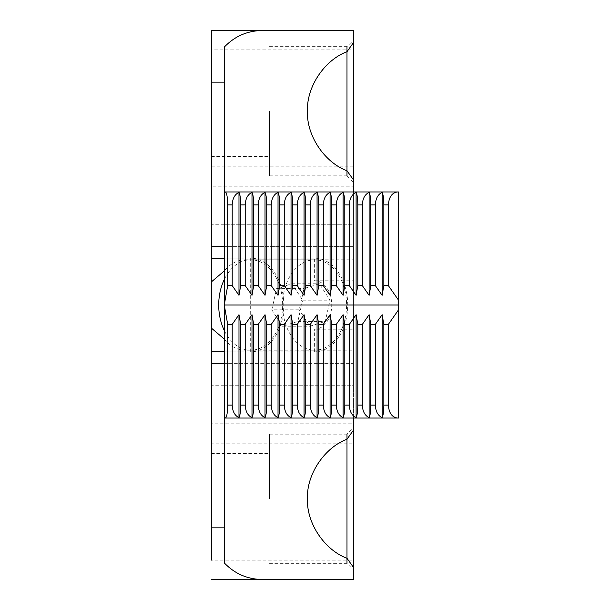 <?xml version="1.0" encoding="UTF-8"?>
<svg xmlns="http://www.w3.org/2000/svg" width="610" height="610" viewBox="0 0 610 610"><rect width="100%" height="100%" fill="white"/><g stroke="black" fill="none" stroke-linecap="round" stroke-linejoin="round"><path stroke-width="0.46" stroke-dasharray="3.05 2.29" d="M353.442 430.195L353.442 427.717L346.983 434.175L346.983 439.23M224.266 305L224.266 279.54A45.209 31.972 90 0 1 250.679 259.791A45.209 31.972 90 0 1 274.271 274.477A45.209 31.972 90 0 1 279.937 323.224A45.209 31.972 90 0 1 250.679 350.209A45.209 31.972 90 0 1 227.095 335.523A45.209 31.972 90 0 1 224.266 330.46L224.266 305M245.304 258.175L224.266 258.175L245.304 258.175L245.304 259.791A45.209 31.972 -90 0 0 224.266 270.954M245.304 259.791L353.442 259.791L353.442 191.967L353.442 246.638L224.266 246.638L224.266 224.266L353.442 224.266L353.442 246.638L224.266 246.638L224.266 47.122M211.35 363.362L211.35 385.733L224.266 385.733L224.266 363.362L224.266 385.733L224.266 363.362L353.442 363.362L353.442 385.733L353.442 259.791M269.475 111.233L269.475 175.825L269.475 111.233M269.475 498.766L269.475 434.175L269.475 498.766M346.983 558.295L346.983 562.626M353.442 42.662L353.442 40.191L346.983 46.65L346.983 51.705M346.983 170.769L346.983 175.825L353.442 182.283L353.442 179.805M225.403 418.033L353.442 418.033L353.442 363.362L353.442 418.033L224.266 418.033L224.266 562.878M269.475 563.35L346.983 563.35L353.442 569.809L353.442 567.338M353.442 579.5L353.442 560.125L211.35 560.125L211.35 443.173L353.442 443.173L353.442 560.125M353.442 443.173L353.442 423.79L211.35 423.79L211.35 443.173M353.442 186.21L353.442 49.875L211.35 49.875L211.35 186.21L353.442 186.21L353.442 423.79M353.442 49.875L353.442 30.5M211.35 246.638L211.35 224.266L224.266 224.266L224.266 385.733L353.442 385.733L353.442 363.362L224.266 363.362L224.266 418.033L353.442 418.033L353.442 191.967L224.266 191.967L398.65 191.967L398.65 418.033M224.266 339.046A45.209 31.972 -90 0 0 245.304 350.209L353.442 350.209M245.304 350.209L245.304 351.825L224.266 351.825M211.35 186.21L211.35 423.79M262.231 30.5L211.35 30.5L262.231 30.5M245.304 351.825L211.35 351.825M250.679 351.825L250.679 258.175A46.825 33.108 90 0 1 283.795 305A46.825 33.108 90 0 1 250.679 351.825L314.623 351.825L314.623 350.209A45.209 31.972 90 0 1 291.031 335.523A45.209 31.972 90 0 1 285.366 286.776A45.209 31.972 90 0 1 314.623 259.791A45.209 31.972 90 0 1 338.207 274.477A45.209 31.972 90 0 1 343.88 323.224A45.209 31.972 90 0 1 314.623 350.209L314.623 329.217A24.217 17.126 90 0 0 331.748 305A24.217 17.126 90 0 0 314.623 280.783L314.623 258.175A46.825 33.108 90 0 1 347.731 305A46.825 33.108 90 0 1 314.623 351.825M271.831 309.804L276.582 288.56L291.969 283.757L302.606 300.196L297.855 321.44L282.468 326.243L271.831 309.804L299.236 309.804L303.986 288.56L319.373 283.757L330.01 300.196L325.26 321.44L309.872 326.243L299.236 309.804M291.969 283.757L319.373 283.757M276.582 288.56L303.986 288.56M302.606 300.196L330.01 300.196M297.855 321.44L325.26 321.44M282.468 326.243L309.872 326.243M224.266 385.733L353.442 385.733L353.442 329.217L314.623 329.217M314.623 280.783L353.442 280.783L353.442 329.217M353.442 280.783L353.442 224.266L224.266 224.266M314.623 258.175L250.679 258.175M224.266 363.362L224.266 418.033M353.442 166.827L211.35 166.827M353.442 418.033L353.442 191.967M211.35 156.45L269.475 156.45M211.35 543.975L269.475 543.975M269.475 175.825L346.983 175.825M269.475 46.65L346.983 46.65M269.475 434.175L346.983 434.175M211.35 453.55L269.475 453.55M211.35 66.025L269.475 66.025M314.623 350.209L250.679 350.209M314.623 259.791L250.679 259.791"/><path stroke-width="0.91" d="M238.983 314.691L238.983 417.621C240.05 415.623 240.622 411.453 240.691 405.109L240.691 324.375L238.983 314.691L232.204 324.375L227.683 324.375L224.266 305L224.266 562.878C234.614 573.682 247.271 579.226 262.231 579.5L353.442 579.5L353.442 567.338L346.983 558.295C324.306 549.816 306.464 522.953 307.448 498.766C306.464 474.572 324.306 447.709 346.983 439.23L353.442 430.195L353.442 418.033L398.65 418.033L398.65 309.682L388.364 324.375L388.364 405.109C388.936 412.901 391.955 417.209 397.407 418.033L398.65 418.033M353.442 427.717L353.442 569.809M346.983 562.626L346.983 434.175M211.35 328.066L224.266 339.046L224.266 330.46A45.209 31.972 90 0 1 224.266 279.54L224.266 270.954L211.35 281.934L211.35 385.733M211.35 111.233L211.35 156.45L211.35 111.233M211.35 498.766L211.35 453.55L211.35 498.766M224.266 246.638L211.35 246.638L211.35 30.5L353.442 30.5L262.231 30.5L353.442 30.5L353.442 42.662L346.983 51.705C324.306 60.184 306.464 87.047 307.448 111.233C306.464 135.428 324.306 162.29 346.983 170.769L353.442 179.805L353.442 191.967L224.266 191.967L224.266 258.175L211.35 258.175L211.35 281.934M353.442 40.191L353.442 182.283M346.983 175.825L346.983 46.65M211.35 560.125L211.35 363.362L224.266 363.362L224.266 351.825L211.35 351.825M224.266 258.175L211.35 258.175L211.35 224.266M398.65 309.682L398.65 305L224.266 305L224.266 47.122C234.614 36.318 247.271 30.774 262.231 30.5L211.35 30.5L211.35 49.875M211.35 579.5L353.442 579.5L211.35 579.5M397.407 418.033L225.403 418.033C226.775 417.209 227.538 412.901 227.683 405.109L232.204 405.109C232.501 411.453 234.758 415.623 238.983 417.621M383.842 204.891C383.766 198.547 383.194 194.376 382.135 192.379C377.903 194.376 375.646 198.547 375.348 204.891L370.827 204.891C370.75 198.547 370.186 194.376 369.119 192.379C364.894 194.376 362.63 198.547 362.332 204.891L357.811 204.891C357.742 198.547 357.17 194.376 356.103 192.379C351.878 194.376 349.621 198.547 349.324 204.891L344.802 204.891C344.726 198.547 344.154 194.376 343.094 192.379C338.863 194.376 336.606 198.547 336.308 204.891L331.787 204.891C331.71 198.547 331.146 194.376 330.079 192.379C325.854 194.376 323.59 198.547 323.292 204.891L318.771 204.891C318.702 198.547 318.13 194.376 317.063 192.379C312.838 194.376 310.581 198.547 310.284 204.891L305.762 204.891C305.686 198.547 305.114 194.376 304.054 192.379C299.83 194.376 297.566 198.547 297.268 204.891L292.747 204.891C292.67 198.547 292.106 194.376 291.039 192.379C286.814 194.376 284.55 198.547 284.252 204.891L279.731 204.891C279.662 198.547 279.09 194.376 278.023 192.379C273.798 194.376 271.541 198.547 271.244 204.891L266.722 204.891C266.646 198.547 266.074 194.376 265.014 192.379C260.79 194.376 258.526 198.547 258.228 204.891L253.707 204.891C253.63 198.547 253.066 194.376 251.999 192.379C247.774 194.376 245.51 198.547 245.212 204.891L240.691 204.891C240.622 198.547 240.05 194.376 238.983 192.379C234.758 194.376 232.501 198.547 232.204 204.891L227.683 204.891C227.538 197.099 226.775 192.79 225.403 191.967L397.407 191.967C391.955 192.79 388.936 197.099 388.364 204.891L383.842 204.891L383.842 285.625L388.364 285.625L398.65 300.318L398.65 305M388.364 204.891L388.364 285.625M382.135 192.379L382.135 295.309L383.842 285.625M375.348 204.891L375.348 285.625L382.135 295.309M370.827 204.891L370.827 285.625L375.348 285.625M369.119 192.379L369.119 295.309L370.827 285.625M362.332 204.891L362.332 285.625L369.119 295.309M357.811 204.891L357.811 285.625L362.332 285.625M356.103 192.379L356.103 295.309L357.811 285.625M349.324 204.891L349.324 285.625L356.103 295.309M344.802 204.891L344.802 285.625L349.324 285.625M343.094 192.379L343.094 295.309L344.802 285.625M336.308 204.891L336.308 285.625L343.094 295.309M331.787 204.891L331.787 285.625L336.308 285.625M330.079 192.379L330.079 295.309L331.787 285.625M323.292 204.891L323.292 285.625L330.079 295.309M318.771 204.891L318.771 285.625L323.292 285.625M317.063 192.379L317.063 295.309L318.771 285.625M310.284 204.891L310.284 285.625L317.063 295.309M305.762 204.891L305.762 285.625L310.284 285.625M304.054 192.379L304.054 295.309L305.762 285.625M297.268 204.891L297.268 285.625L304.054 295.309M292.747 204.891L292.747 285.625L297.268 285.625M291.039 192.379L291.039 295.309L292.747 285.625M284.252 204.891L284.252 285.625L291.039 295.309M279.731 204.891L279.731 285.625L284.252 285.625M278.023 192.379L278.023 295.309L279.731 285.625M271.244 204.891L271.244 285.625L278.023 295.309M266.722 204.891L266.722 285.625L271.244 285.625M265.014 192.379L265.014 295.309L266.722 285.625M258.228 204.891L258.228 285.625L265.014 295.309M253.707 204.891L253.707 285.625L258.228 285.625M251.999 192.379L251.999 295.309L253.707 285.625M245.212 204.891L245.212 285.625L251.999 295.309M240.691 204.891L240.691 285.625L245.212 285.625M238.983 192.379L238.983 295.309L240.691 285.625M232.204 204.891L232.204 285.625L238.983 295.309M227.683 204.891L227.683 285.625L232.204 285.625M227.683 324.375L227.683 405.109M232.204 324.375L232.204 405.109M240.691 324.375L245.212 324.375L245.212 405.109C245.51 411.453 247.774 415.623 251.999 417.621C253.066 415.623 253.63 411.453 253.707 405.109L258.228 405.109C258.526 411.453 260.79 415.623 265.014 417.621C266.074 415.623 266.646 411.453 266.722 405.109L271.244 405.109C271.541 411.453 273.798 415.623 278.023 417.621C279.09 415.623 279.662 411.453 279.731 405.109L284.252 405.109C284.55 411.453 286.814 415.623 291.039 417.621C292.106 415.623 292.67 411.453 292.747 405.109L297.268 405.109C297.566 411.453 299.83 415.623 304.054 417.621C305.114 415.623 305.686 411.453 305.762 405.109L310.284 405.109C310.581 411.453 312.838 415.623 317.063 417.621C318.13 415.623 318.702 411.453 318.771 405.109L323.292 405.109C323.59 411.453 325.854 415.623 330.079 417.621C331.146 415.623 331.71 411.453 331.787 405.109L336.308 405.109C336.606 411.453 338.863 415.623 343.094 417.621C344.154 415.623 344.726 411.453 344.802 405.109L349.324 405.109C349.621 411.453 351.878 415.623 356.103 417.621C357.17 415.623 357.742 411.453 357.811 405.109L362.332 405.109C362.63 411.453 364.894 415.623 369.119 417.621C370.186 415.623 370.75 411.453 370.827 405.109L375.348 405.109C375.646 411.453 377.903 415.623 382.135 417.621C383.194 415.623 383.766 411.453 383.842 405.109L388.364 405.109M253.707 405.109L253.707 324.375L251.999 314.691L251.999 417.621M251.999 314.691L245.212 324.375M253.707 324.375L258.228 324.375L258.228 405.109M266.722 405.109L266.722 324.375L265.014 314.691L265.014 417.621M265.014 314.691L258.228 324.375M266.722 324.375L271.244 324.375L271.244 405.109M279.731 405.109L279.731 324.375L278.023 314.691L278.023 417.621M278.023 314.691L271.244 324.375M279.731 324.375L284.252 324.375L284.252 405.109M292.747 405.109L292.747 324.375L291.039 314.691L291.039 417.621M291.039 314.691L284.252 324.375M292.747 324.375L297.268 324.375L297.268 405.109M305.762 405.109L305.762 324.375L304.054 314.691L304.054 417.621M304.054 314.691L297.268 324.375M305.762 324.375L310.284 324.375L310.284 405.109M318.771 405.109L318.771 324.375L317.063 314.691L317.063 417.621M317.063 314.691L310.284 324.375M318.771 324.375L323.292 324.375L323.292 405.109M331.787 405.109L331.787 324.375L330.079 314.691L330.079 417.621M330.079 314.691L323.292 324.375M331.787 324.375L336.308 324.375L336.308 405.109M344.802 405.109L344.802 324.375L343.094 314.691L343.094 417.621M343.094 314.691L336.308 324.375M344.802 324.375L349.324 324.375L349.324 405.109M357.811 405.109L357.811 324.375L356.103 314.691L356.103 417.621M356.103 314.691L349.324 324.375M357.811 324.375L362.332 324.375L362.332 405.109M370.827 405.109L370.827 324.375L369.119 314.691L369.119 417.621M369.119 314.691L362.332 324.375M370.827 324.375L375.348 324.375L375.348 405.109M383.842 405.109L383.842 324.375L382.135 314.691L382.135 417.621M382.135 314.691L375.348 324.375M383.842 324.375L388.364 324.375M224.266 305L227.683 285.625M397.407 191.967L398.65 191.967L398.65 300.318M224.266 191.967L225.403 191.967M224.266 82.167L211.35 82.167M211.35 527.833L224.266 527.833M240.691 405.109L245.212 405.109"/></g></svg>
